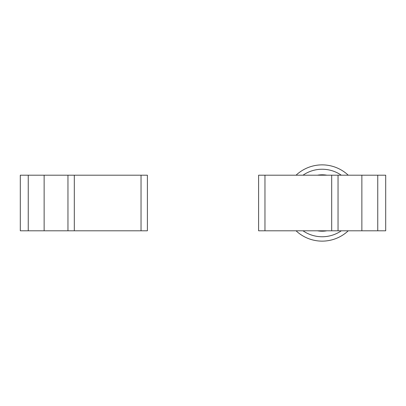 <?xml version="1.0" encoding="UTF-8"?>
<svg xmlns="http://www.w3.org/2000/svg" width="406" height="406" viewBox="0 0 406 406"><rect width="100%" height="100%" fill="white"/><g stroke="black" fill="none" stroke-linecap="round" stroke-linejoin="round"><path stroke-width="0.61" d="M338.041 230.801L338.041 175.199L258.607 175.199L258.607 230.801L385.7 230.801L385.7 175.199L377.758 175.199L377.758 230.801M377.758 175.199L361.868 175.199L361.868 230.801M338.041 175.199L361.868 175.199M67.959 175.199L67.959 230.801L147.393 230.801L147.393 175.199L20.3 175.199L20.3 230.801L28.242 230.801L28.242 175.199M28.242 230.801L44.132 230.801L44.132 175.199M67.959 230.801L44.132 230.801M317.436 230.801A28.202 28.202 0 0 0 326.871 230.801M303.003 230.801A33.759 33.759 0 0 0 341.304 230.801M296.06 230.801A38.128 38.128 0 0 0 348.246 230.801M348.246 175.199A38.128 38.128 0 0 0 296.06 175.199M341.304 175.199A33.759 33.759 0 0 0 303.003 175.199M326.871 175.199A28.202 28.202 0 0 0 317.436 175.199M264.961 175.199L264.961 230.801M331.687 175.199L331.687 230.801M141.039 230.801L141.039 175.199M74.313 230.801L74.313 175.199"/></g></svg>
